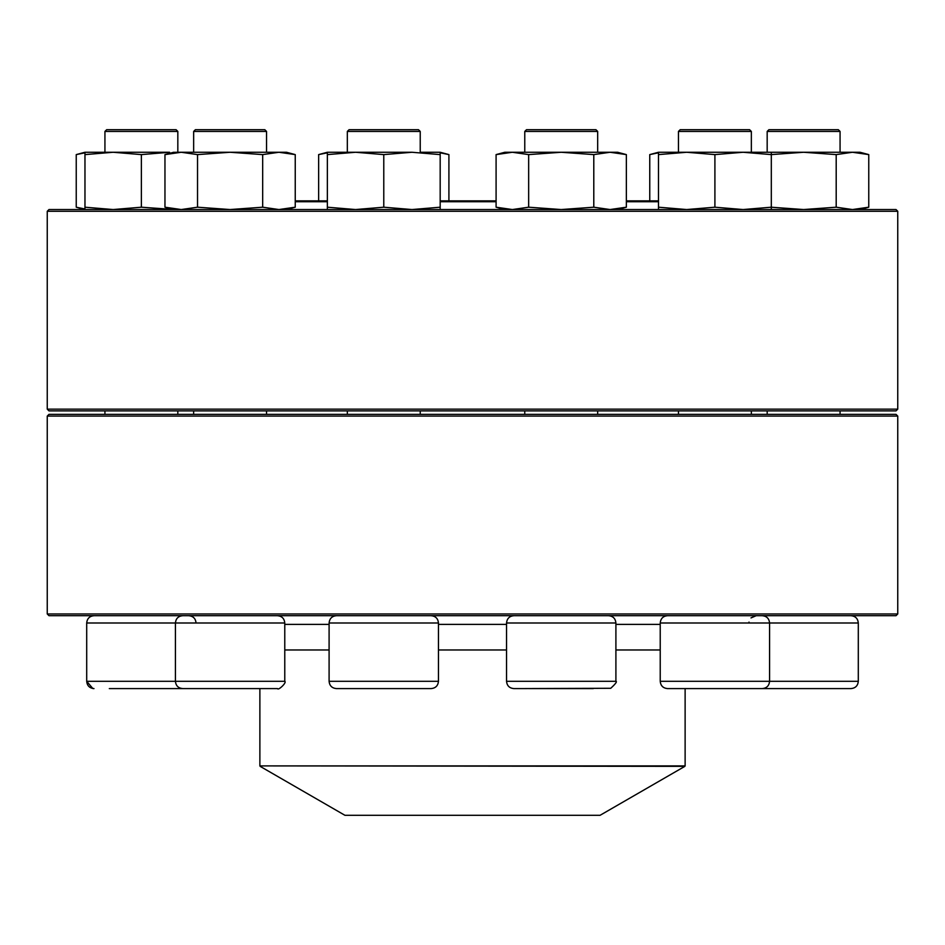 <?xml version="1.0" encoding="UTF-8"?>
<svg xmlns="http://www.w3.org/2000/svg" width="945" height="945" viewBox="0 0 945 945"><rect width="100%" height="100%" fill="white"/><g stroke="black" fill="none" stroke-linecap="round" stroke-linejoin="round"><path stroke-width="1.42" d="M327.36 209.542L327.36 154.602L355.568 152.263L327.36 152.263L318.642 154.602L327.36 152.806L318.642 154.602L318.642 200.86M421.092 152.263L440.181 152.263L448.91 154.602L440.181 152.795L448.91 154.602L448.91 200.86M84.967 154.602L113.176 152.263L84.967 152.263L84.967 209.542L76.238 207.203L76.238 154.602L84.967 152.795M76.238 207.203L84.967 208.999M173.691 209.542L164.962 207.203L164.962 154.602L181.251 152.263L173.502 152.31M84.967 207.203L113.176 209.542L141.372 207.203L141.372 154.602L169.58 152.263L104.056 152.263M141.372 207.203L173.502 209.495M113.176 152.263L141.372 154.602M188.764 688.598L109.313 688.598M104.93 131.438L106.667 129.701L176.089 129.701L177.825 131.438L104.93 131.438L104.93 152.263M47.25 613.966L897.75 613.966L897.75 416.083L47.25 416.083L47.25 613.966L48.986 615.691L896.014 615.691L897.75 613.966M47.25 416.083L48.986 414.359L896.014 414.359L897.75 416.083M284.776 624.373L329.096 624.373M438.456 624.373L506.544 624.373M615.904 624.373L660.224 624.373M260.135 766.348L344.925 815.299L600.075 815.299L684.865 766.348L259.875 765.899L685.125 765.899L685.125 688.598M658.488 201.734L626.358 201.734M496.09 201.734L440.181 201.734M327.36 201.734L295.242 201.734M658.488 200.86L626.358 200.86M496.09 200.86L440.181 200.86M327.36 200.86L295.242 200.86M897.75 211.278L47.25 211.278L47.25 409.15L897.75 409.15L897.75 211.278L896.014 209.542L48.986 209.542L47.25 211.278M897.75 409.15L896.014 410.886L48.986 410.886L47.25 409.15M658.488 209.542L658.488 154.602L686.696 152.263L658.488 152.263L649.758 154.602L658.488 152.795L649.758 154.602L649.758 200.86M858.296 622.991C857.871 618.562 855.438 616.128 851.008 615.691C855.438 616.128 857.871 618.562 858.296 622.991L858.296 681.31L858.296 622.991L660.224 622.991L660.224 681.31L858.296 681.31C857.871 685.739 855.438 688.161 851.008 688.598L756.236 688.598M768.911 129.701L767.175 131.438L768.911 129.701L838.333 129.701L840.07 131.438L767.175 131.438L767.175 152.263M658.488 207.203L686.696 209.542L714.904 207.203L714.904 154.602L686.696 152.263L860.033 152.263L868.762 154.602L868.762 207.203L852.473 209.542L836.195 207.203L836.195 154.602L852.473 152.263L868.762 154.602M771.049 154.602L803.628 152.263L836.195 154.602M771.049 207.203L803.628 209.542L836.195 207.203M682.833 688.598L746.963 688.598M769.573 622.991C769.147 618.562 766.714 616.128 762.284 615.691C766.714 616.128 769.147 618.562 769.573 622.991L769.573 681.31C769.147 685.739 766.714 688.161 762.284 688.598L667.513 688.598C663.083 688.161 660.661 685.739 660.224 681.31M678.451 131.438L680.187 129.701L749.609 129.701L751.346 131.438L678.451 131.438L678.451 152.263M714.904 207.203L743.101 209.542L771.309 207.203L771.309 152.263M771.309 207.203L771.309 209.542M714.904 154.602L743.101 152.263L771.309 154.602M658.488 152.263L658.488 154.602M529.153 688.598L593.295 688.598M520.187 688.598L513.844 688.598C509.414 688.161 506.981 685.739 506.544 681.31L615.904 681.31C617.309 681.487 615.597 683.814 610.753 688.279L520.187 688.598M524.77 131.438L526.507 129.701L595.941 129.701L597.677 131.438L524.77 131.438L524.77 152.263M504.819 209.542L496.09 207.203L496.09 154.602L504.819 152.263L617.64 152.263L626.358 154.602L626.358 207.203L610.08 209.542L593.791 207.203L593.791 154.602L610.08 152.263L626.358 154.602M496.09 207.203L512.367 209.542L528.657 207.203L528.657 154.602L561.224 152.263L593.791 154.602M528.657 207.203L561.224 209.542L593.791 207.203M496.09 154.602L512.367 152.263L528.657 154.602M431.156 688.598L336.396 688.598C331.967 688.161 329.533 685.739 329.096 681.31L438.456 681.31C438.019 685.739 435.586 688.161 431.156 688.598M431.156 615.691C435.586 616.128 438.019 618.562 438.456 622.991L329.096 622.991L329.096 681.31M420.23 131.438L347.323 131.438L347.323 152.263L347.323 131.438L349.059 129.701L418.493 129.701L420.23 131.438L420.23 152.263M347.323 410.886L347.323 414.359M327.36 207.203L355.568 209.542L383.776 207.203L383.776 154.602L411.985 152.263L346.461 152.263M383.776 207.203L411.985 209.542L440.181 207.203L440.181 152.263M440.181 207.203L440.181 209.542M411.985 152.263L440.181 154.602M355.568 152.263L383.776 154.602M327.36 152.263L327.36 154.602M277.487 688.598L182.716 688.598C178.286 688.161 175.853 685.739 175.427 681.31L284.776 681.31C287.044 682.432 278.291 690.854 277.487 688.598M261.671 131.438L193.654 131.438L193.654 152.263L193.654 131.438L195.391 129.701L264.813 129.701L266.549 131.438L261.671 131.438M164.962 207.203L181.251 209.542L197.529 207.203L197.529 154.602L181.251 152.263L286.512 152.263L295.242 154.602L295.242 207.203L278.952 209.542L262.675 207.203L262.675 154.602L278.952 152.263L295.242 154.602M197.529 154.602L230.096 152.263L262.675 154.602M197.529 207.203L230.096 209.542L262.675 207.203M168.718 622.991L86.704 622.991C87.129 618.562 89.562 616.128 93.992 615.691C89.562 616.128 87.129 618.562 86.704 622.991L86.704 681.31L175.427 681.31L175.427 622.991L168.718 622.991M284.776 649.971L329.096 649.971M438.456 649.971L506.544 649.971M615.904 649.971L660.224 649.971M615.904 681.31L615.904 622.991L506.544 622.991L506.544 681.31M284.776 681.31L284.776 622.991L175.427 622.991C175.853 618.562 178.286 616.128 182.716 615.691M84.967 152.263L76.238 154.602M93.212 688.551L93.992 688.598C89.562 688.161 87.129 685.739 86.704 681.31L92.799 688.503M104.93 410.886L104.93 414.359M177.825 131.438L177.825 152.263M177.825 410.886L177.825 414.359M196.052 622.991C195.615 618.562 193.193 616.128 188.764 615.691M259.875 765.899L259.875 688.598M840.07 131.438L840.07 152.263L840.07 131.438M840.07 410.886L840.07 414.359L840.07 410.886M748.948 622.991L749.007 622.082M751.003 617.912L756.236 615.691M767.175 410.886L767.175 414.359M858.296 681.31C857.871 685.739 855.438 688.161 851.008 688.598M860.033 209.542L868.762 207.203M678.451 410.886L678.451 414.359M751.346 131.438L751.346 152.263M751.346 410.886L751.346 414.359M660.224 622.991C660.661 618.562 663.083 616.128 667.513 615.691M524.77 410.886L524.77 414.359M597.677 131.438L597.677 152.263M597.677 410.886L597.677 414.359M506.544 622.991C506.981 618.562 509.414 616.128 513.844 615.691M615.904 622.991C615.467 618.562 613.033 616.128 608.604 615.691M617.64 209.542L626.358 207.203M438.456 622.991L438.456 681.31M420.23 410.886L420.23 414.359M329.096 622.991C329.533 618.562 331.967 616.128 336.396 615.691M349.059 129.701L347.323 131.438M193.654 410.886L193.654 414.359M266.549 131.438L266.549 152.263M266.549 410.886L266.549 414.359M284.776 622.991C284.339 618.562 281.917 616.128 277.487 615.691M195.391 129.701L193.654 131.438M286.512 209.542L295.242 207.203M173.691 152.263L164.962 154.602"/></g></svg>

